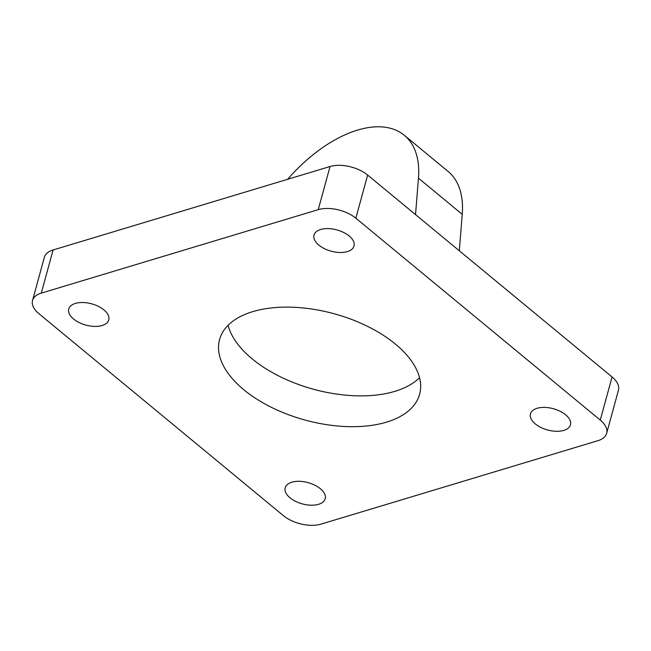 <?xml version="1.0" encoding="UTF-8"?>
<svg xmlns="http://www.w3.org/2000/svg" width="651" height="651" viewBox="0 0 651 651"><rect width="100%" height="100%" fill="white"/><g stroke="black" fill="none" stroke-linecap="round" stroke-linejoin="round"><path stroke-width="0.98" d="M612.062 376.962L600.263 420.098A27.342 14.525 15.3 0 1 606.651 433.33L618.45 390.193A27.342 14.525 -164.7 0 0 612.062 376.962L367.652 175.062A27.342 14.525 -164.7 0 0 330.041 166.518L53.089 249.984A27.342 14.525 -164.7 0 0 44.349 257.332L32.55 300.469A27.342 14.525 15.3 0 1 41.29 293.121L53.089 249.984M330.041 166.518L318.241 209.655A27.342 14.525 15.3 0 1 355.845 218.199L367.652 175.062M600.263 420.098L355.845 218.199M318.241 209.655L41.29 293.121M606.651 433.33A27.342 14.525 15.3 0 1 597.911 440.686L320.959 524.145A27.342 14.525 15.3 0 1 283.348 515.608L38.938 313.701A27.342 14.525 15.3 0 1 32.55 300.469M535.293 423.907A20.742 11.018 15.3 0 1 530.443 413.873A20.742 11.018 15.3 0 1 553.358 408.714A20.742 11.018 15.3 0 1 570.455 424.818A20.742 11.018 15.3 0 1 556.223 431.287A20.742 11.018 15.3 0 1 535.293 423.907M73.596 319.031A20.742 11.018 15.3 0 1 68.746 308.989A20.742 11.018 15.3 0 1 91.653 303.83A20.742 11.018 15.3 0 1 108.75 319.934A20.742 11.018 15.3 0 1 94.517 326.403A20.742 11.018 15.3 0 1 73.596 319.031M290.037 497.828A20.742 11.018 15.3 0 1 285.187 487.786A20.742 11.018 15.3 0 1 308.102 482.627A20.742 11.018 15.3 0 1 325.199 498.731A20.742 11.018 15.3 0 1 310.958 505.2A20.742 11.018 15.3 0 1 290.037 497.828M318.852 245.11A20.742 11.018 15.3 0 1 314.002 235.068A20.742 11.018 15.3 0 1 336.917 229.917A20.742 11.018 15.3 0 1 354.014 246.013A20.742 11.018 15.3 0 1 339.773 252.49A20.742 11.018 15.3 0 1 318.852 245.11M243.816 389.737A103.696 55.107 15.3 0 1 219.574 339.537A103.696 55.107 15.3 0 1 334.142 313.749A103.696 55.107 15.3 0 1 419.618 394.262A103.696 55.107 15.3 0 1 348.44 426.633A103.696 55.107 15.3 0 1 243.816 389.737M228.086 325.305A103.696 55.107 -164.7 0 0 252.246 358.929A103.696 55.107 -164.7 0 0 419.545 377.686M287.636 179.294A113.128 61.983 129.6 0 1 404.32 135.278A113.128 61.983 129.6 0 1 418.455 178.162L415.533 214.618M459.313 250.781L462.234 214.325A113.128 61.983 -50.4 0 0 448.091 171.441L404.32 135.278M418.455 178.162L462.234 214.325"/></g></svg>
